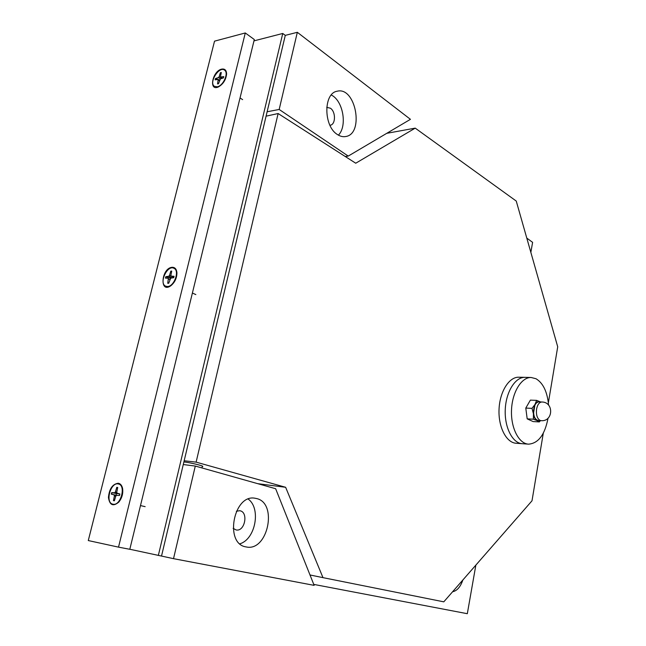 <?xml version="1.0" encoding="UTF-8"?>
<svg xmlns="http://www.w3.org/2000/svg" width="646" height="646" viewBox="0 0 646 646"><rect width="100%" height="100%" fill="white"/><g stroke="black" fill="none" stroke-linecap="round" stroke-linejoin="round"><path stroke-width="0.97" d="M462.859 580.003C460.445 586.956 457.029 590.872 452.604 591.744M221.699 69.114C224.848 68.597 226.48 70.236 226.601 74.048C225.898 79.886 223.161 84.182 218.38 86.952C208.48 91.587 212.373 71.012 221.699 69.114M172.216 267.291C175.001 267.299 176.576 269.14 176.931 272.806C176.875 278.063 174.872 282.367 170.907 285.702C159.263 294.091 161.225 267.937 172.216 267.291M118.291 483.24C120.487 483.668 121.924 485.421 122.595 488.489C123.273 493.487 122.013 498.026 118.807 502.103C113.131 506.803 109.675 505.261 108.431 497.477C109.287 488.756 112.574 484.007 118.291 483.24M313.754 584.396L467.316 613.7L475.86 565.105M530.851 252.36L532.611 242.347L526.797 238.108M129.806 549.294L254.306 39.527L245.286 32.962L118.517 547.138L129.806 549.294M118.517 547.138L88.284 540.557L214.529 41.158L245.286 32.962M184.175 460.751L196.118 462.132L285.637 487.286L322.976 577.645L443.794 601.838L532.005 500.795L543.294 433.175M285.637 487.286L257.754 483.676M202.263 466.557L202.812 466.42C203.296 465.806 190.4 462.665 184.675 462.011L183.892 461.922M322.976 577.645L309.999 574.972M386.76 133.318L415.225 128.134L355.728 163.22L278.127 113.534L266.079 116.167M548.365 402.829L557.716 346.789L516.251 201.059L415.225 128.134M196.118 462.132L278.127 113.534M239.9 543.795C255.541 539.2 261.186 508.378 248.258 499.124M233.125 528.331L236.081 529.946C244.987 531.957 248.734 511.689 239.666 510.72L236.347 511.261M256.591 498.559C278.055 503.072 267.775 552.023 246.158 546.928C224.041 544.021 233.561 493.641 255.146 498.26L256.591 498.559M183.27 464.547L195.294 466.065L275.648 488.723L314.142 585.365L173.516 558.669L195.294 466.065M253.975 40.876L282.754 33.463L285.282 35.377L161.516 556.061L173.516 558.669M331.261 95.002C343.107 100.574 347.54 126.043 338.415 135.151M326.715 107.341L330.405 108.213C335.904 111.726 335.783 124.533 330.243 125.235L329.936 125.284M337.269 134.433C323.493 126.107 323.347 93.226 337.107 91.239C355.712 86.144 364.497 134.061 345.658 136.532C342.873 137.033 340.071 136.33 337.269 134.433M345.255 156.51L348.234 156.082L410.436 119.324L297.33 32.3L279.177 109.457L348.234 156.082M267.121 111.774L279.177 109.457M285.282 35.377L297.33 32.3M161.516 556.061L129.814 549.253M282.754 33.463L158.335 555.455M117.532 488.376L116.773 487.334L115.408 491.945L116.748 492.268M119.349 493.802L116.466 493.552L116.038 495.256L111.322 494.142L116.288 495.417M115.408 491.945L114.641 492.753L111.701 492.615L116.466 493.552M114.092 494.949L114.415 495.934L113.454 500.626L114.617 500.044M116.773 487.334L117.717 487.48L116.764 492.171L117.088 493.148L119.89 493.964L119.478 495.49M119.89 493.964L119.51 495.498L116.538 495.353L115.763 496.16L114.399 500.787L113.454 500.626M116.038 495.256L116.45 495.361M113.05 504.219L112.848 504.179C104.765 502.766 110.724 481.528 118.476 483.999C126.277 485.388 120.754 506.109 113.05 504.219M168.784 282.98L167.742 283.319L168.695 283.271L170.73 278.143L173.709 277.683L174.065 276.278L171.23 276.125L173.758 277.328M171.489 272.313L170.786 271.142L169.51 275.406L171.909 276.48M169.51 275.406L168.751 276.254L165.796 276.714L170.278 277.925L169.971 278.967M170.786 271.142L171.731 271.086L170.875 275.333L171.23 276.125M173.467 277.223L173.362 277.74M167.742 283.319L168.38 278.297L165.449 278.111L165.796 276.714M171.521 278.022L170.278 277.925M167.411 286.509L165.634 286.162C158.609 283.279 167.387 264.48 173.976 268.3C179.935 270.69 174.178 286.711 167.411 286.509M223.411 77.908L223.758 76.608L220.908 77.003L222.587 78.174M221.005 74.024L220.351 72.74L219.164 76.704L221.796 78.424M219.164 76.704L218.421 77.585L215.457 78.537L219.632 79.959M215.457 78.537L215.134 79.821L218.195 79.482L217.549 83.932L218.542 83.609L217.694 83.778M220.351 72.74L221.303 72.513L220.536 76.381L220.908 77.003M223.758 76.608L223.435 77.9L220.439 78.86L218.501 83.722L217.549 83.932M217.29 86.782L214.359 86.298C208.561 82.591 219.309 65.642 224.606 70.188C228.991 72.941 223.314 85.821 217.29 86.782M540.274 401.828L540.274 401.828C538.328 401.021 536.584 401.869 535.033 404.388L536.584 400.375L540.274 401.828M540.444 420.635L539.329 421.919L537.109 420.603L539.717 420.594M533.435 413.82L532.005 408.361L535.033 404.388L533.435 413.82C533.959 417.332 535.187 419.593 537.109 420.603L533.394 419.197L533.435 413.82M536.584 400.375L530.382 400.124L525.787 408.078L527.184 418.866L533.136 421.572L539.329 421.919M525.787 408.078L532.005 408.361M527.184 418.866L533.394 419.197M541.13 420.675L538.279 420.514C534.654 419.432 533.144 415.548 533.741 408.87C534.67 404.428 536.422 402.103 538.99 401.885L541.841 401.998C539.273 402.224 537.529 404.549 536.6 408.999C535.97 414.667 537.109 418.463 540.016 420.393L541.13 420.675C553.315 421.757 554.066 402.006 541.841 401.998M522.307 443.705C512.577 443.261 504.469 427.555 505.245 409.79C505.883 392.009 515.185 377.046 524.891 377.345L524.891 377.345C515.185 377.046 505.883 392.009 505.245 409.79C504.469 427.555 512.577 443.261 522.307 443.705L528.355 444.141M522.138 443.689L516.154 443.253C506.391 442.801 498.26 427.176 499.035 409.491C499.673 391.799 509 376.909 518.738 377.207L518.972 377.216M548.575 405.139C547.348 391.864 543.157 383.062 535.994 378.734L531.101 377.482C521.427 377.191 512.149 392.227 511.511 410.089C510.736 427.943 518.827 443.713 528.517 444.157C538.344 443.414 544.853 434.758 548.034 418.188M116.837 487.649L117.661 487.754M111.629 494.222L112.016 492.664M111.701 492.615L111.322 494.142M114.471 500.545L113.656 500.375M114.641 492.753L118.896 493.867M114.415 495.934L115.739 496.241M173.709 277.683L174.065 276.278M170.835 271.457L171.674 271.385M165.756 278.127L166.103 276.746M168.743 283.101L167.928 283.118M168.751 276.254L172.24 277.909M168.598 279.056L169.793 279.581M220.391 73.055L221.239 72.845M215.433 79.781L215.748 78.562M218.421 77.585L220.334 78.909M218.324 80.056L219.39 80.75M345.658 136.532L345.15 136.613M201.94 467.938L202.368 466.089M140.481 505.576L145.148 506.658M119.825 493.948L119.437 495.49M192.387 293.05L195.843 294.584M173.992 276.302L173.645 277.699M171.109 276.1L173.75 277.36M240.037 97.934L242.63 99.645M223.678 76.664L223.371 77.924M220.682 76.963L222.466 78.214M218.195 79.482L219.519 80.33M518.738 377.207L531.101 377.482"/></g></svg>
